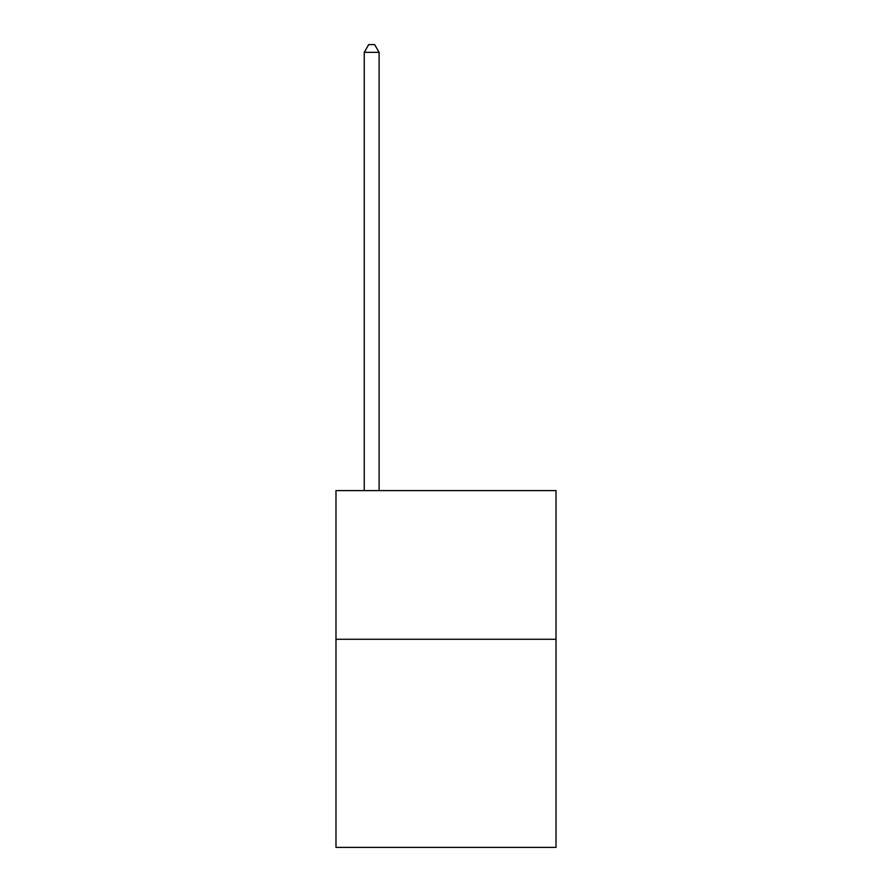<?xml version="1.0" encoding="UTF-8"?>
<svg xmlns="http://www.w3.org/2000/svg" width="892" height="892" viewBox="0 0 892 892"><rect width="100%" height="100%" fill="white"/><g stroke="black" fill="none" stroke-linecap="round" stroke-linejoin="round"><path stroke-width="1.34" d="M556.017 639.263L556.017 847.4L335.983 847.4L335.983 490.6L556.017 490.6L556.017 639.263L335.983 639.263M379.1 490.6L379.1 52.327L364.237 52.327L364.237 490.6M364.237 52.327L368.697 44.6L374.64 44.6L379.1 52.327"/></g></svg>

